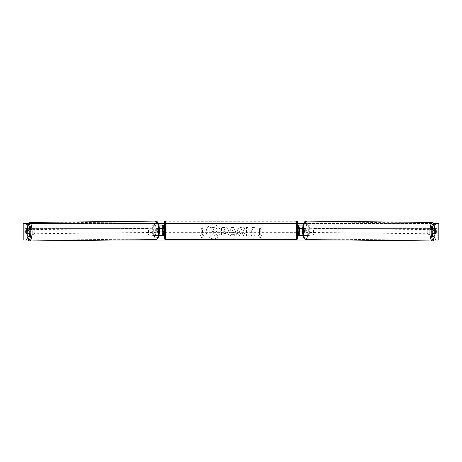 <?xml version="1.0" encoding="UTF-8"?>
<svg xmlns="http://www.w3.org/2000/svg" width="462" height="462" viewBox="0 0 462 462"><rect width="100%" height="100%" fill="white"/><g stroke="black" fill="none" stroke-linecap="round" stroke-linejoin="round"><path stroke-width="0.35" stroke-dasharray="2.31 1.73" d="M309.326 235.487L302.258 235.487L309.326 235.487L309.326 225.092L299.399 225.092L299.399 228.626L304.319 228.626A2.079 0.537 -90 0 1 304.539 230.29A2.079 0.537 -90 0 1 304.319 231.953L302.668 231.953M303.315 228.626A2.079 0.537 -90 0 1 303.534 230.29A2.079 0.537 -90 0 1 303.315 231.953L298.36 231.953M302.702 228.626L303.263 228.626L303.159 225.092M303.263 231.953L303.043 235.487M302.258 231.953L302.258 235.487L298.36 235.487L299.399 235.487L299.399 231.953M299.399 225.092L298.36 225.092L299.399 225.092L299.399 235.487M299.399 231.745L299.399 228.834L299.399 231.745L298.152 231.745L298.152 232.369M298.36 235.487L298.36 225.092M298.36 231.745L298.36 228.834M303.263 228.626L304.319 228.626M308.321 235.487L308.321 225.092L309.326 225.092M308.321 225.092L302.258 225.092L302.258 228.626M299.399 228.626L298.36 228.626M303.315 231.953L304.319 231.953M433.004 230.082A2.079 0.537 -89.4 0 1 433.339 229.643A2.079 0.537 -89.4 0 1 433.853 231.722A2.079 0.537 -89.4 0 1 433.292 233.801A2.079 0.537 -89.4 0 1 432.986 233.408M433.604 230.082A2.079 0.537 -89.4 0 1 433.939 229.649A2.079 0.537 -89.4 0 1 434.263 230.082M436.238 231.017A2.079 0.537 -90 0 0 436.116 230.29L434.505 230.272A2.079 0.537 90 0 1 434.511 233.195M304.262 230.313A2.079 0.537 -89.4 0 1 304.822 228.234A2.079 0.537 -89.4 0 1 305.342 230.313A2.079 0.537 -89.4 0 1 304.781 232.392A2.079 0.537 -89.4 0 1 304.262 230.313M303.395 228.834L303.829 228.852A2.079 0.537 -89.4 0 1 304.221 228.228A2.079 0.537 -89.4 0 1 304.597 228.852L303.395 228.834A2.079 0.537 -89.4 0 1 303.534 230.29A2.079 0.537 -89.4 0 1 303.361 231.745L304.568 231.762A2.079 0.537 -89.4 0 1 304.175 232.386A2.079 0.537 -89.4 0 1 303.8 231.762L302.656 231.745M302.593 231.745L303.361 231.745M433.518 233.183L434.286 233.183A2.079 0.537 -89.4 0 1 434.286 233.189L436.093 233.2M434.216 233.408A2.079 0.537 -89.4 0 1 433.899 233.807A2.079 0.537 -89.4 0 1 433.587 233.408M303.829 228.852L304.597 228.852M304.568 231.762L303.8 231.762M305.267 230.324A2.079 0.537 -89.4 0 1 305.827 228.245A2.079 0.537 -89.4 0 1 306.341 230.324A2.079 0.537 -89.4 0 1 305.78 232.403A2.079 0.537 -89.4 0 1 305.267 230.324M431.774 231.71A2.079 0.537 -89.4 0 1 432.334 229.631A2.079 0.537 -89.4 0 1 432.848 231.71A2.079 0.537 -89.4 0 1 432.288 233.789A2.079 0.537 -89.4 0 1 431.774 231.71M434.534 231.71A8.587 2.223 -89.4 0 1 432.218 240.298A8.587 2.223 -89.4 0 1 430.087 231.71A8.587 2.223 -89.4 0 1 432.409 223.123A8.587 2.223 -89.4 0 1 434.534 231.71M308.027 230.324A8.587 2.223 -89.4 0 1 305.711 238.906A8.587 2.223 -89.4 0 1 303.586 230.324A8.587 2.223 -89.4 0 1 305.902 221.737A8.587 2.223 -89.4 0 1 308.027 230.324M213.242 224.734A7.011 7.011 0 0 0 206.231 231.745A7.011 7.011 0 0 0 213.242 238.762A7.011 7.011 0 0 0 220.258 231.745A7.011 7.011 0 0 0 213.242 224.734A7.011 7.011 0 0 0 206.231 231.745A7.011 7.011 0 0 0 213.242 238.762A7.011 7.011 0 0 0 220.258 231.745A7.011 7.011 0 0 0 213.242 224.734M431 230.215A2.079 2.079 0 0 0 427.258 230.215L427.258 233.275A2.079 2.079 0 0 0 431 233.275L431 230.215A2.079 2.079 0 0 0 427.258 230.215L427.258 233.275A2.079 2.079 0 0 0 431 233.275L431 230.215M32.871 229.042A2.079 2.079 0 0 1 34.742 230.215L34.742 233.275A2.079 2.079 0 0 1 31 233.275L31 230.215A2.079 2.079 0 0 1 34.742 230.215L34.742 233.275A2.079 2.079 0 0 1 31 233.275L31 230.215A2.079 2.079 0 0 1 32.871 229.042M29.487 233.408L25.941 233.408M27.489 233.195A2.079 0.537 90 0 1 27.333 231.745A2.079 0.537 90 0 1 27.489 230.284L25.884 230.29A2.079 0.537 -90 0 0 25.762 231.017M251.27 231.098L254.423 227.523L251.686 227.523L248.827 230.896L248.827 227.523L246.517 227.523L246.517 235.839L248.827 235.839L248.827 233.685L249.671 232.75L251.761 235.839L254.527 235.839L251.27 231.098L254.423 227.523L251.686 227.523L248.827 230.896L248.827 227.523L246.517 227.523L246.517 235.839L248.827 235.839L248.827 233.685L249.671 232.75L251.761 235.839L254.527 235.839L251.27 231.098M234.222 234.361L231 234.361L230.417 235.839L228.037 235.839L231.554 227.512L233.76 227.512L237.277 235.839L234.823 235.839L234.222 234.361L231 234.361L230.417 235.839L228.037 235.839L231.554 227.512L233.76 227.512L237.277 235.839L234.823 235.839L234.222 234.361M23.198 240.061L24.804 240.061L23.1 240.061L23.1 223.429L27.87 223.429L23.198 223.429M28.009 223.429L158.391 223.429M164.472 223.429L297.528 223.429M303.609 223.429L433.991 223.429M438.802 240.061L23.1 240.061L27.87 240.061L24.804 240.061L24.804 223.429L437.237 223.429L437.196 240.061L434.13 240.061L438.9 240.061M28.217 240.061L111.648 240.061M350.352 240.061L433.783 240.061M261.977 234.863L260.106 238.103L258.235 234.863L259.482 234.863L259.482 228.626L260.73 228.626L259.482 228.626L259.482 234.863L258.235 234.863L260.106 238.103L261.977 234.863L260.73 234.863L260.73 228.626L260.73 234.863L261.977 234.863M201.27 234.863L200.023 234.863L201.894 238.103L203.765 234.863L202.518 234.863L202.518 228.626L201.27 228.626L202.518 228.626L202.518 234.863L203.765 234.863L201.894 238.103L200.023 234.863L201.27 234.863L201.27 228.626L201.27 234.863M228.453 230.446L228.453 230.469C228.297 232.444 227.102 233.443 224.879 233.46L223.741 233.46L223.741 235.839L221.437 235.839L221.437 227.523L225 227.523C227.2 227.575 228.355 228.551 228.453 230.446L228.453 230.469C228.297 232.444 227.102 233.443 224.879 233.46L223.741 233.46L223.741 235.839L221.437 235.839L221.437 227.523L225 227.523C227.2 227.575 228.355 228.551 228.453 230.446M245.178 234.124C244.479 235.291 243.255 235.92 241.499 236.007C238.877 235.811 237.451 234.378 237.208 231.705L237.208 231.681C237.41 229.025 238.871 227.587 241.591 227.356C243.249 227.425 244.427 228.003 245.12 229.088L243.387 230.434L241.568 229.458C240.327 229.585 239.662 230.319 239.587 231.658L239.587 231.681C239.662 233.044 240.327 233.784 241.568 233.899L243.445 232.894L245.178 234.124C244.479 235.291 243.255 235.92 241.499 236.007C238.877 235.811 237.451 234.378 237.208 231.705L237.208 231.681C237.41 229.025 238.871 227.587 241.591 227.356C243.249 227.425 244.427 228.003 245.12 229.088L243.387 230.434L241.568 229.458C240.327 229.585 239.662 230.319 239.587 231.658L239.587 231.681C239.662 233.044 240.327 233.784 241.568 233.899L243.445 232.894L245.178 234.124M436.059 230.082L432.513 230.082M432.513 233.408L436.059 233.408M437.237 240.061L437.237 223.429L437.237 240.061M24.763 240.061L24.763 223.429L24.763 240.061M25.941 230.082L29.487 230.082M217.267 230.278L215.552 232.865L217.544 235.77L214.876 235.77L213.196 233.246L212.185 233.246L212.185 235.77L209.875 235.77L209.875 227.437L213.814 227.437L216.528 228.338L217.267 230.301L215.552 232.865L217.544 235.77L214.876 235.77L213.196 233.246L212.185 233.246L212.185 235.77L209.875 235.77L209.875 227.437L213.814 227.437L216.528 228.338L217.267 230.278M231.71 232.577L233.558 232.577L232.64 230.232L231.71 232.577L233.558 232.577L232.64 230.232L231.71 232.577M226.149 230.55L224.821 229.458L223.741 229.458L223.741 231.658L224.832 231.658L226.149 230.573L224.821 229.458L223.741 229.458L223.741 231.658L224.832 231.658L226.149 230.55M214.946 230.446L213.698 229.435L212.185 229.435L212.185 231.433L213.71 231.433L214.946 230.446L213.698 229.435L212.185 229.435L212.185 231.433L213.71 231.433L214.946 230.446M152.674 235.487L159.742 235.487L152.674 235.487L152.674 225.092L162.601 225.092L162.601 228.626L158.685 228.626A2.079 0.537 -90 0 0 158.466 230.29A2.079 0.537 -90 0 0 158.685 231.953L159.332 231.953M159.298 228.626L157.681 228.626A2.079 0.537 -90 0 0 157.461 230.29A2.079 0.537 -90 0 0 157.681 231.953M158.737 228.626L158.841 225.092M158.685 231.953L159.742 231.953L159.742 235.487L162.601 235.487L162.601 231.953L163.64 231.953M163.64 225.092L163.64 235.487L162.601 235.487L162.601 225.092L163.64 225.092L162.601 225.092M158.737 231.953L158.957 235.487M162.601 231.745L162.601 228.834L162.601 231.745L163.848 231.745L163.848 232.369M163.64 235.487L162.601 235.487M163.64 231.745L163.64 228.834M153.679 235.487L153.679 225.092L152.674 225.092M153.679 225.092L159.742 225.092L159.742 228.626M159.742 231.953L162.601 231.953M162.601 228.626L163.64 228.626M158.685 228.626L157.681 228.626M164.472 232.369L164.472 228.211L164.472 232.369M297.528 232.369L297.528 228.211L297.528 232.369M298.152 228.211L298.152 228.834L299.399 228.834M162.601 228.834L163.848 228.834L163.848 228.211M297.528 238.502L297.528 222.078M164.472 222.078L164.472 238.502M296.488 228.211L296.488 232.369L296.488 228.211L165.512 228.211L165.512 232.369L165.512 228.211M296.488 232.369L165.512 232.369M296.488 238.877L296.488 221.702L296.488 238.877L165.512 238.877L165.512 221.702L165.512 238.877M296.488 221.702L165.512 221.702M28.996 230.082A2.079 0.537 -90.6 0 0 28.661 229.643A2.079 0.537 -90.6 0 0 28.147 231.722A2.079 0.537 -90.6 0 0 28.708 233.801A2.079 0.537 -90.6 0 0 29.014 233.408M28.482 233.183L27.714 233.183A2.079 0.537 -90.6 0 0 27.714 233.189L25.907 233.2M27.784 233.408A2.079 0.537 -90.6 0 0 28.101 233.807A2.079 0.537 -90.6 0 0 28.413 233.408M156.658 230.313A2.079 0.537 -90.6 0 0 157.219 232.392A2.079 0.537 -90.6 0 0 157.738 230.313A2.079 0.537 -90.6 0 0 157.178 228.234A2.079 0.537 -90.6 0 0 156.658 230.313M158.605 228.834L158.171 228.852A2.079 0.537 -90.6 0 0 157.779 228.228A2.079 0.537 -90.6 0 0 157.403 228.852L158.605 228.834A2.079 0.537 -90.6 0 0 158.466 230.29A2.079 0.537 -90.6 0 0 158.639 231.745L157.432 231.762A2.079 0.537 -90.6 0 0 157.825 232.386A2.079 0.537 -90.6 0 0 158.2 231.762L159.344 231.745M159.407 231.745L158.639 231.745M28.396 230.082A2.079 0.537 -90.6 0 0 28.061 229.649A2.079 0.537 -90.6 0 0 27.737 230.082M158.171 228.852L157.403 228.852M157.432 231.762L158.2 231.762M155.659 230.324A2.079 0.537 -90.6 0 0 156.22 232.403A2.079 0.537 -90.6 0 0 156.733 230.324A2.079 0.537 -90.6 0 0 156.173 228.245A2.079 0.537 -90.6 0 0 155.659 230.324M29.152 231.71A2.079 0.537 -90.6 0 0 29.712 233.789A2.079 0.537 -90.6 0 0 30.226 231.71A2.079 0.537 -90.6 0 0 29.666 229.631A2.079 0.537 -90.6 0 0 29.152 231.71M31.913 231.71A8.587 2.223 -90.6 0 0 29.591 223.123A8.587 2.223 -90.6 0 0 27.466 231.71A8.587 2.223 -90.6 0 0 29.782 240.298A8.587 2.223 -90.6 0 0 31.913 231.71M158.414 230.324A8.587 2.223 -90.6 0 0 156.098 221.737A8.587 2.223 -90.6 0 0 153.973 230.324A8.587 2.223 -90.6 0 0 156.289 238.906A8.587 2.223 -90.6 0 0 158.414 230.324M24.763 228.626L148.516 228.626L148.516 234.863L24.763 234.863L24.763 228.626L148.516 228.626M24.763 234.863L148.845 234.863L148.845 228.626M148.845 234.863L148.516 234.863M25.092 234.863L25.092 228.626M437.237 228.626L313.484 228.626L313.484 234.863L437.237 234.863L437.237 228.626L313.484 228.626M437.237 234.863L313.484 234.863M313.155 234.863L313.155 228.626M436.908 234.863L436.908 228.626M432.213 240.962A9.252 2.397 90.6 0 0 434.707 231.71A9.252 2.397 90.6 0 0 432.415 222.459M433.962 223.804A8.212 2.125 -89.4 0 1 435.441 231.722A8.212 2.125 -89.4 0 1 433.887 239.535M305.908 221.073A9.252 2.397 -89.4 0 1 308.2 230.324A9.252 2.397 -89.4 0 1 305.705 239.576M306.93 230.313A8.212 2.125 90.6 0 0 304.885 222.101A8.212 2.125 90.6 0 0 302.674 230.313A8.212 2.125 90.6 0 0 304.718 238.525A8.212 2.125 90.6 0 0 306.93 230.313M26.011 240.061L26.011 223.429L26.011 240.061M435.989 240.061L435.989 223.429L435.989 240.061M296.488 221.038L296.488 239.541M165.512 239.541L165.512 221.038M29.787 240.962A9.252 2.397 89.4 0 1 27.293 231.71A9.252 2.397 89.4 0 1 29.585 222.459M28.038 223.804A8.212 2.125 -90.6 0 0 26.559 231.722A8.212 2.125 -90.6 0 0 28.113 239.535M156.092 221.073A9.252 2.397 -90.6 0 0 153.8 230.324A9.252 2.397 -90.6 0 0 156.295 239.576M159.326 230.313A8.212 2.125 89.4 0 1 157.282 238.525A8.212 2.125 89.4 0 1 155.07 230.313A8.212 2.125 89.4 0 1 157.115 222.101A8.212 2.125 89.4 0 1 159.326 230.313M434.072 223.55L435.233 227.535L435.475 231.722L435.14 235.949L433.985 239.755M433.339 229.643L433.939 229.649M304.221 228.228L304.822 228.234M304.175 232.386L304.781 232.392M433.292 233.801L433.899 233.807M305.827 228.245L432.334 229.631M305.711 238.906L432.218 240.298M305.902 221.737L432.409 223.123M305.78 232.403L432.288 233.789M28.015 239.755L26.86 235.949L26.525 231.722L26.767 227.535L27.928 223.55M28.708 233.801L28.101 233.807M157.825 232.386L157.219 232.392M157.779 228.228L157.178 228.234M28.661 229.643L28.061 229.649M156.22 232.403L29.712 233.789M156.098 221.737L29.591 223.123M156.289 238.906L29.782 240.298M156.173 228.245L29.666 229.631"/><path stroke-width="0.69" d="M303.159 225.092L298.36 225.092L298.36 228.626L302.702 228.626M303.043 235.487L298.36 235.487L298.36 231.745M299.399 231.953L298.152 231.745L298.152 232.369L297.528 232.369M299.399 231.745L299.399 228.626M302.668 231.953L298.36 231.953M432.986 233.408A2.079 0.537 -89.4 0 1 432.779 231.722A2.079 0.537 -89.4 0 1 433.004 230.082M435.187 231.745A2.079 0.537 -89.4 0 1 435.354 230.29L436.116 230.29A2.079 0.537 -89.4 0 1 436.267 231.745A2.079 0.537 -89.4 0 1 436.093 233.2L435.325 233.2A2.079 0.537 -89.4 0 1 435.187 231.745M433.604 230.082A2.079 0.537 -89.4 0 0 433.547 230.272L435.354 230.29M302.656 231.745L302.593 231.745A2.079 0.537 -89.4 0 1 302.454 230.29A2.079 0.537 -89.4 0 1 302.627 228.834L302.627 228.834M433.587 233.408A2.079 0.537 -89.4 0 1 433.518 233.183L435.325 233.2M433.547 230.272L434.32 230.272M25.762 231.017A2.079 0.537 -90 0 0 25.728 231.745A2.079 0.537 -90 0 0 25.941 233.408L29.487 233.408L29.487 236.463L27.87 240.061L28.217 240.061M27.882 227.033L27.882 230.082L29.487 230.082L29.487 227.033L27.882 227.033L26.265 223.429L28.009 223.429M158.391 223.429L164.472 223.429M297.528 223.429L303.609 223.429M433.991 223.429L435.735 223.429L434.118 227.033L432.513 227.033L434.13 223.429M111.648 240.061L350.352 240.061M433.783 240.061L434.13 240.061L432.513 236.463L432.513 233.408L436.059 233.408A2.079 0.537 -90 0 0 436.238 231.017M432.513 227.033L432.513 230.082L436.059 230.082A2.079 0.537 -90 0 1 436.116 230.29M432.513 236.463L434.118 236.463L434.118 233.408M434.118 236.463L435.735 240.061L434.13 240.061M438.9 240.061L438.9 223.429L438.9 240.061L435.735 240.061M438.9 223.429L435.735 223.429M434.118 230.082L434.118 227.033M27.87 240.061L23.1 240.061L23.1 223.429L26.265 223.429M27.87 223.429L29.487 227.033M26.265 240.061L27.882 236.463L27.882 233.408M27.882 236.463L29.487 236.463M27.882 230.082L25.941 230.082A2.079 0.537 -90 0 0 25.884 230.29A2.079 0.537 -90.6 0 0 25.733 231.745A2.079 0.537 -90.6 0 0 25.907 233.2L26.675 233.2A2.079 0.537 -90.6 0 0 26.813 231.745A2.079 0.537 -90.6 0 0 26.646 230.29L25.884 230.29M163.64 228.834L159.298 228.626M163.64 228.626L163.64 225.092L158.841 225.092M158.957 235.487L163.64 235.487L163.64 231.745M162.601 231.953L162.601 228.626M159.332 231.953L163.64 231.953M165.512 221.038A1.04 1.04 0 0 0 164.472 222.078L164.472 238.502A1.04 1.04 0 0 0 165.512 239.541L296.488 239.541A1.04 1.04 0 0 0 297.528 238.502L297.528 222.078A1.04 1.04 0 0 0 296.488 221.038L165.512 221.038L165.512 239.541M164.472 228.211L163.848 228.211L163.848 228.834L162.601 228.834M162.601 231.745L163.848 231.745L163.848 232.369L164.472 232.369M299.399 228.834L298.152 228.834L298.152 228.211L297.528 228.211M29.014 233.408A2.079 0.537 -90.6 0 0 29.222 231.722A2.079 0.537 -90.6 0 0 28.996 230.082M26.675 233.2L28.482 233.183A2.079 0.537 -90.6 0 1 28.413 233.408M159.344 231.745L159.407 231.745A2.079 0.537 -90.6 0 0 159.546 230.29A2.079 0.537 -90.6 0 0 159.373 228.834L159.373 228.834M26.646 230.29L28.453 230.272A2.079 0.537 -90.6 0 0 28.396 230.082M28.453 230.272L27.68 230.272M432.213 240.962L305.705 239.576A9.252 2.397 -89.4 0 1 303.413 230.324A9.252 2.397 -89.4 0 1 305.908 221.073L432.415 222.459A9.252 2.397 90.6 0 0 429.92 231.71A9.252 2.397 90.6 0 0 432.213 240.962L433.206 240.638L433.985 239.755M433.887 239.535A8.212 2.125 -89.4 0 1 431.19 231.722A8.212 2.125 -89.4 0 1 433.962 223.804M438.802 240.061L438.802 223.429M23.198 240.061L23.198 223.429M296.488 239.541L296.488 221.038M156.092 221.073C158.264 221.691 159.35 224.769 159.361 230.313C159.465 235.828 158.443 238.912 156.295 239.576A9.252 2.397 -90.6 0 0 158.587 230.324A9.252 2.397 -90.6 0 0 156.092 221.073L29.585 222.459A9.252 2.397 89.4 0 1 32.08 231.71A9.252 2.397 89.4 0 1 29.787 240.962L28.794 240.638L28.015 239.755M28.113 239.535A8.212 2.125 -90.6 0 0 30.81 231.722A8.212 2.125 -90.6 0 0 28.038 223.804M432.415 222.459L434.072 223.55M305.908 221.073C303.736 221.691 302.65 224.769 302.639 230.313C302.535 235.828 303.557 238.912 305.705 239.576M156.295 239.576L29.787 240.962M29.585 222.459L27.928 223.55"/></g></svg>
